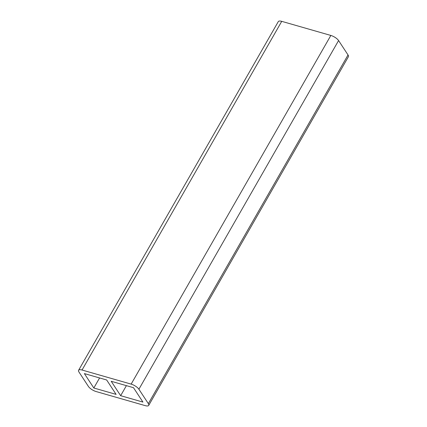 <?xml version="1.0" encoding="UTF-8"?>
<svg xmlns="http://www.w3.org/2000/svg" width="427" height="427" viewBox="0 0 427 427"><rect width="100%" height="100%" fill="white"/><g stroke="black" fill="none" stroke-linecap="round" stroke-linejoin="round"><path stroke-width="0.64" d="M120.649 395.69L142.933 402.085L133.486 387.679L111.201 381.284L120.649 395.69L126.403 385.645M116.112 394.388L106.665 379.982L84.381 373.588L93.823 387.999L116.112 394.388M99.582 377.948L93.823 387.999M148.708 405.394L348.4 56.722A6.656 2.354 -150.2 0 0 348.032 54.966L338.584 40.554A6.656 2.354 -150.2 0 0 330.84 35.441L281.729 21.35A6.656 2.354 -150.2 0 0 278.292 21.606L78.6 370.278A6.656 2.354 29.8 0 1 82.043 370.022L131.153 384.113A6.656 2.354 29.8 0 1 138.898 389.232L148.345 403.638A6.656 2.354 29.8 0 1 148.708 405.394A6.656 2.354 29.8 0 1 145.271 405.65L96.16 391.559A6.656 2.354 29.8 0 1 88.416 386.446L78.968 372.034A6.656 2.354 29.8 0 1 78.6 370.278M330.84 35.441L131.153 384.113M138.898 389.232L338.584 40.554M82.043 370.022L281.729 21.35M348.032 54.966L148.345 403.638"/></g></svg>
